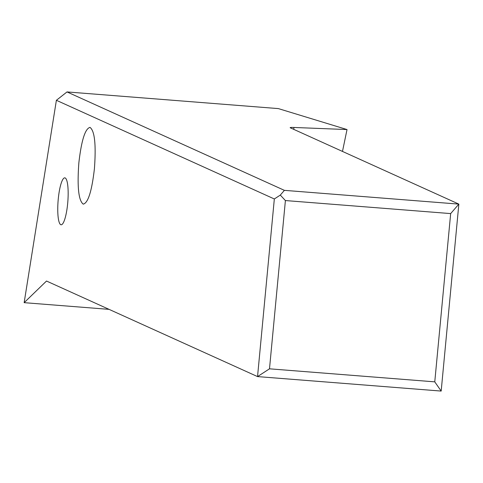<?xml version="1.0" encoding="UTF-8"?>
<svg xmlns="http://www.w3.org/2000/svg" width="483" height="483" viewBox="0 0 483 483"><rect width="100%" height="100%" fill="white"/><g stroke="black" fill="none" stroke-linecap="round" stroke-linejoin="round"><path stroke-width="0.72" d="M274.332 198.972L56.384 100.295L24.15 302.666L46.507 281.034L257.542 376.589L274.332 198.972L280.309 195.09L284.396 190.35L67.01 91.927L56.384 100.295M94.427 168.591C91.842 191.123 88.117 202.975 83.251 204.146C78.572 200.62 77.105 186.885 78.844 162.946C81.428 140.414 85.153 128.563 90.019 127.391C94.698 130.917 96.165 144.652 94.427 168.591M67.674 203.452A23.54 4.878 -85.5 0 0 64.813 177.853A23.54 4.878 -85.5 0 0 58.244 199.183A23.54 4.878 -85.5 0 0 61.106 224.776A23.54 4.878 -85.5 0 0 67.674 203.452M441.178 391.073L434.766 381.854L450.669 213.589L458.85 204.116L441.178 391.073L257.542 376.589L269.496 368.819L285.399 200.554L280.309 195.09M109.067 309.361L24.15 302.666M67.01 91.927L278.353 108.597L347.023 129.553L293.942 127.464A9.412 0.688 5.4 0 0 290.162 127.663A9.412 0.688 5.4 0 0 290.349 127.82L458.85 204.116L284.396 190.35M434.766 381.854L269.496 368.819M450.669 213.589L285.399 200.554M347.023 129.553L342.483 151.427M293.942 127.464L293.761 129.366"/></g></svg>
